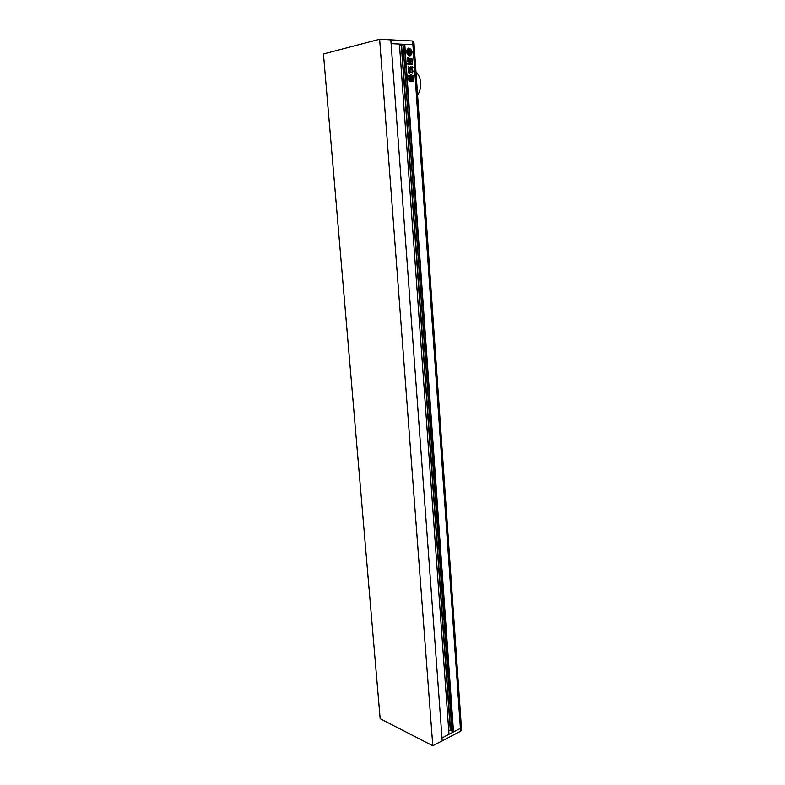 <?xml version="1.0" encoding="UTF-8"?>
<svg xmlns="http://www.w3.org/2000/svg" width="785" height="785" viewBox="0 0 785 785"><rect width="100%" height="100%" fill="white"/><g stroke="black" fill="none" stroke-linecap="round" stroke-linejoin="round"><path stroke-width="1.18" d="M413.244 45.422L414.117 45.01L412.9 44.716L391.107 43.626L390.822 39.839L412.645 40.987L413.862 41.291L414.117 45.01L412.9 44.716L412.645 40.987M432.79 745.75L379.626 39.25L323.44 53.969L380.156 718.697L432.79 745.75L442.2 740.834L391.107 43.626L399.418 44.038L449 734.279L441.984 737.92L460.393 728.362L461.364 727.126L460.501 726.154M461.364 727.145L461.56 730.001L460.599 731.237L460.393 728.362L453.514 731.934L404.766 44.313L412.9 44.716L460.393 728.362L461.364 727.126L414.117 45.01M379.626 39.25L390.822 39.839L442.2 740.834L460.599 731.237M415.991 72.034C418.65 74.379 420.191 77.96 420.613 82.788C420.858 87.635 419.847 91.727 417.581 95.044M409.063 48.052L408.308 48.17C405.659 51.202 406.1 53.772 409.613 55.872L410.349 55.764C413.008 52.762 412.586 50.191 409.063 48.052M410.084 55.843L410.212 55.804C412.871 52.791 412.449 50.22 408.926 48.091L408.435 48.13M409.083 50.456L409.691 51.221L409.623 50.25L408.897 50.23L408.318 51.535L407.405 50.377L407.621 53.4L408.377 52.31L409.868 53.723L409.799 52.752L409.034 52.762L409.279 53.449L408.524 52.016L410.31 52.085L410.427 53.89L410.31 52.085M408.033 54.234L408.455 53.743L410.447 54.656L408.033 54.234L409.888 54.881M410.575 77.715L411.252 77.735L411.301 81.542L410.575 77.715M413.195 77.421L413.479 81.444L412.704 81.424L412.419 77.401L413.195 77.421L413.283 78.618M407.817 61.515L409.731 61.583L410.741 63.526L412.635 64.115L410.427 64.596L409.515 62.81L409.377 64.753L408.004 64.733L407.827 63.408L408.622 63.418L407.572 61.544L409.731 61.583M410.506 59.807L412.027 59.856L412.684 62.614L412.419 63.271L410.741 63.242L410.094 60.465L410.359 59.817L412.027 59.856M410.545 75.252L408.602 75.399L408.877 76.793L412.763 76.587L413.509 77.185L413.332 75.89L410.859 74.703L410.545 75.252M413.018 67.481L412.478 66.735L411.556 67.706L412.135 68.364L413.018 67.481L412.429 66.754M411.428 68.727L412.213 69.266L411.448 68.717L411.252 70.022L409.309 68.727L410.202 70.846L412.262 73.329L412.4 71.877L413.008 71.759M411.252 70.022L409.26 68.756M412.213 69.266L413.067 71.749M410.27 71.239L411.006 71.896L409.858 73.299L409.24 72.534L410.27 71.239M408.445 59.739L407.287 58.698L407.552 57.923L409.289 58.208L409.466 60.053L409.741 58.424L412.321 59.022L412.321 59.542L410.231 59.513L409.829 61.299L407.798 61.24L407.484 60.003L408.445 59.739M411.252 68.521L411.36 66.862L411.252 68.521L409.26 68.374L409.279 73.339L408.367 72.917L408.151 66.185M408.112 66.205L409.328 67.167L408.239 66.175M409.328 67.167L410.447 67.196L410.614 66.323L411.36 66.862M412.184 77.744L412.243 81.552L411.507 77.735L412.184 77.744L412.419 81.13M408.681 77.803L409.907 77.224L410.457 77.852L410.408 81.561L408.906 80.943L408.681 77.803M453.514 731.934L404.766 44.313M453.122 731.748L404.344 44.411M452.759 731.934L451.974 731.434M403.078 44.637L403.912 44.392M451.866 730.58L450.266 729.942L448.755 730.717M399.516 45.226L403.039 44.931M448.981 733.896L399.437 44.166M412.135 68.364L412.881 67.51M412.076 69.296L412.282 70.169M412.272 70.326L412.832 70.307M412.694 70.346L412.959 71.759M412.262 71.906L412.468 72.809M412.135 73.348L412.331 72.838M410.388 71.15L411.006 71.896M409.76 73.309L410.869 71.926M413.43 77.156L413.195 75.919L410.82 74.722M410.27 75.458L408.573 75.419M411.88 59.895L412.537 60.553M412.4 60.592L412.684 62.614M412.547 62.653L412.311 63.291M410.535 61.044L410.545 61.936M411.212 61.073L411.124 61.956M411.988 61.21L411.997 62.093L411.988 61.21M411.644 61.24L411.831 61.946M408.308 58.345L407.493 57.953M409.211 59.042L409.289 58.208M409.152 58.247L408.592 57.796M409.063 59.071L409.27 59.905M412.321 59.022L409.721 58.433M410.094 59.552L409.829 60.494M409.691 60.523L409.868 61.132M407.562 60.013L408.337 60.043M409.78 61.809L409.966 62.506M409.829 62.535L410.741 63.526M410.604 63.556L412.459 63.585M412.341 64.655L412.498 64.144M409.319 62.977L409.544 64.135M409.377 64.753L409.407 64.174M407.778 63.428L408.435 63.448M408.916 70.287L409.23 68.393M408.985 70.395L409.221 71.72M409.024 71.935L409.23 73.201M409.181 67.196L410.27 67.235M411.222 66.892L410.594 66.332M413.273 78.755L413.616 80.276M413.263 80.423L413.479 81.444M410.722 77.303L411.252 77.735M411.114 77.764L411.487 81.12M410.457 77.852L409.142 77.205M410.31 77.882L410.673 80.983M410.408 81.561L410.535 81.012M409.839 78.696L409.907 80.296L409.839 78.696M409.534 78.52L409.907 80.296M410.153 51.928L410.172 50.132L410.29 51.928L408.514 51.849L409.328 50.436M409.191 50.466L409.063 51.192M408.926 51.221L409.691 51.221M408.759 50.26L408.22 51.28M407.621 53.4L407.405 50.377M408.308 52.595L408.916 53.655L409.868 53.723M408.524 52.055L410.162 52.124M410.849 54.293L410.526 49.749L410.025 50.161M408.661 49.445L410.074 49.357L407.709 49.641L408.563 49.112M407.709 49.641L408.063 50.142L407.847 49.612M408.887 49.416L408.2 50.103M408.75 49.445L409.839 49.445M451.983 731.561L403.068 44.598M450.541 729.932L401.606 45.285M450.266 729.942L401.312 45.314M451.934 731.502L403.019 44.627"/></g></svg>
